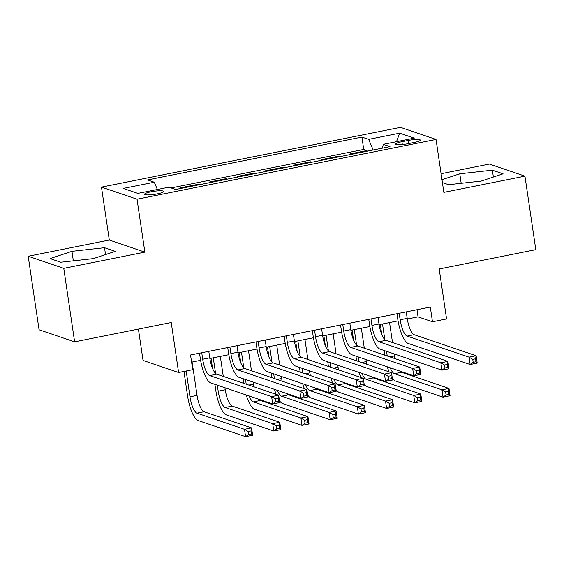 <?xml version="1.0" encoding="UTF-8"?>
<svg xmlns="http://www.w3.org/2000/svg" width="564" height="564" viewBox="0 0 564 564"><rect width="100%" height="100%" fill="white"/><g stroke="black" fill="none" stroke-linecap="round" stroke-linejoin="round"><path stroke-width="0.85" d="M157.208 193.882A9.637 1.558 -8.4 0 0 163.666 191.429A9.637 1.558 -8.4 0 0 151.053 191.788A9.637 1.558 -8.4 0 0 144.595 194.242A9.637 1.558 -8.4 0 0 157.208 193.882M138.413 329.087L143.044 360.424L178.605 372.508L192.712 369.688L190.54 354.989L430.297 307.063L432.468 321.762L446.568 318.942L439.194 268.965L535.8 249.655L524.943 176.151L489.383 164.068L441.097 173.719M28.2 256.253L39.057 329.75L74.617 341.84L63.76 268.337L144.856 252.129L137.045 199.205L101.478 187.121L109.296 240.038L28.2 256.253L63.76 268.337M137.045 199.205L436.035 139.442L400.475 127.351L101.478 187.121M351.323 154.353L350.032 153.909L366.952 150.525L367.058 151.208M340.043 156.609L338.745 156.165L338.851 156.841M338.745 156.165L321.825 159.549L323.116 159.986M294.909 165.626L293.618 165.189L310.538 161.805L310.644 162.481M266.702 171.266L265.411 170.829L282.331 167.445L282.437 168.121M238.494 176.906L237.204 176.462L254.124 173.085L254.23 173.761M210.287 182.539L208.997 182.101L225.917 178.718L226.023 179.394M182.08 188.179L180.79 187.742L197.71 184.357L197.816 185.034M408.117 140.457L401.913 141.698A9.334 1.509 -8.4 0 0 395.653 144.074A9.334 1.509 -8.4 0 0 407.871 143.721L414.075 142.48A9.334 1.509 -8.4 0 0 420.328 140.105A9.334 1.509 -8.4 0 0 408.117 140.457L408.576 143.58M373.171 149.982L368.637 139.371L361.912 137.087L147.542 179.937L154.268 182.221L123.241 188.425L137.849 193.389L168.876 187.192L175.601 189.476L389.978 146.626L383.252 144.335L382.484 148.12M368.637 139.371L399.664 133.167L414.279 138.138L383.252 144.335M366.952 150.525L363.738 149.432L171.089 187.939M197.71 184.357L199.007 184.795M225.917 178.718L227.214 179.162M254.124 173.085L255.421 173.522M282.331 167.445L283.629 167.882M310.538 161.805L311.836 162.242M178.605 372.508L171.223 322.53L74.617 341.84M436.035 139.442L443.854 192.359L524.943 176.151M407.3 319.012L418.051 316.862L432.468 321.762M191.591 362.13L200.601 360.333M209.85 358.485L228.808 354.693M238.057 352.845L257.015 349.053M266.264 347.205L285.222 343.413M294.471 341.565L313.429 337.78M322.678 335.933L341.636 332.14M350.886 330.292L369.843 326.5M379.093 324.652L398.05 320.86M416.993 309.721L418.051 316.862M363.738 149.432L361.912 137.087M154.268 182.221L157.37 189.49M396.499 141.691L399.664 133.167M442.409 182.581L448.634 184.696L481.205 181.079L503.074 173.818L492.358 170.18L459.787 173.797L441.986 179.712M144.856 252.129L109.296 240.038M60.785 262.225L93.363 258.608L115.225 251.347L104.516 247.702L71.938 251.325L50.076 258.587L60.785 262.225M461.19 183.3L459.787 173.797M493.373 177.04L492.358 170.18M73.341 260.829L71.938 251.325M105.531 254.561L104.516 247.702M399.185 313.281L400.144 319.774A15.059 4.456 -101.3 0 0 407.123 336.109L469.065 357.16L476.122 355.75L477.207 363.103L470.15 364.513L408.209 343.455A22.588 6.683 78.7 0 1 397.74 318.956L396.971 313.725M406.242 311.871L407.201 318.364A15.059 4.456 -101.3 0 0 414.173 334.699L476.122 355.75L475.579 358.803L472.759 359.367L473.189 362.307L476.016 361.743L475.579 358.803M473.189 362.307L470.15 364.513L469.065 357.16L472.759 359.367M476.016 361.743L477.207 363.103M384.831 355.172L384.14 350.505M381.786 334.515L380.291 324.413M389.562 322.559L392.516 342.559M394.187 353.917L394.49 355.933A15.059 4.456 -101.3 0 0 394.962 358.619M382.505 323.969L384.81 339.57M386.544 351.323L387.235 355.99M399.911 371.091A15.059 4.456 -101.3 0 0 401.462 372.261L448.993 388.42L450.079 395.766L443.022 397.176L395.498 381.024A22.588 6.683 78.7 0 1 392.311 378.155M390.196 367.784A15.059 4.456 -101.3 0 0 394.412 373.671L441.943 389.83L448.993 388.42L448.45 391.472L445.63 392.036L446.068 394.976L448.888 394.412L448.45 391.472M389.033 371.824A22.588 6.683 78.7 0 1 387.299 366.797M446.068 394.976L443.022 397.176L441.943 389.83L445.63 392.036M448.888 394.412L450.079 395.766M370.978 318.921L371.937 325.414A15.059 4.456 -101.3 0 0 378.916 341.742L440.858 362.8L447.915 361.39L449 368.736L441.943 370.146L380.002 349.095A22.588 6.683 78.7 0 1 369.533 324.596L368.764 319.365M378.035 317.511L378.994 324.004A15.059 4.456 -101.3 0 0 385.966 340.332L447.915 361.39L447.372 364.443L444.552 365.007L444.982 367.947L447.809 367.383L447.372 364.443M444.982 367.947L441.943 370.146L440.858 362.8L444.552 365.007M447.809 367.383L449 368.736M342.771 324.561L343.73 331.047A15.059 4.456 -101.3 0 0 350.709 347.382L412.651 368.44L419.708 367.03L420.793 374.376L413.736 375.786L351.795 354.735A22.588 6.683 78.7 0 1 341.326 330.236L340.557 325.005M349.828 323.151L350.787 329.637A15.059 4.456 -101.3 0 0 357.759 345.972L419.708 367.03L419.165 370.083L416.345 370.647L416.775 373.587L419.602 373.023L419.165 370.083M416.775 373.587L413.736 375.786L412.651 368.44L416.345 370.647M419.602 373.023L420.793 374.376M314.564 330.201L315.523 336.687A15.059 4.456 -101.3 0 0 322.502 353.022L384.444 374.073L391.501 372.663L392.586 380.016L385.529 381.426L323.588 360.375A22.588 6.683 78.7 0 1 313.119 335.869L312.35 330.638M321.621 328.791L322.58 335.277A15.059 4.456 -101.3 0 0 329.552 351.612L391.501 372.663L390.958 375.716L388.138 376.28L388.575 379.219L391.395 378.656L390.958 375.716M388.575 379.219L385.529 381.426L384.444 374.073L388.138 376.28M391.395 378.656L392.586 380.016M286.357 335.834L287.316 342.327A15.059 4.456 -101.3 0 0 294.295 358.662L356.236 379.713L363.294 378.303L364.379 385.656L357.322 387.066L295.381 366.008A22.588 6.683 78.7 0 1 284.912 341.509L284.143 336.278M293.414 334.424L294.373 340.917A15.059 4.456 -101.3 0 0 301.345 357.252L363.294 378.303L362.751 381.356L359.931 381.92L360.368 384.859L363.188 384.296L362.751 381.356M360.368 384.859L357.322 387.066L356.236 379.713L359.931 381.92M363.188 384.296L364.379 385.656M356.624 360.812L355.933 356.138M353.579 340.155L352.084 330.053M361.355 328.199L364.309 348.199M365.98 359.557L366.283 361.566A15.059 4.456 -101.3 0 0 366.755 364.252M354.298 329.609L356.603 345.21M358.337 356.956L359.028 361.63M371.704 376.724A15.059 4.456 -101.3 0 0 373.255 377.901L420.786 394.06L421.872 401.406L414.815 402.816L367.291 386.664A22.588 6.683 78.7 0 1 364.104 383.795M361.989 373.424A15.059 4.456 -101.3 0 0 366.205 379.311L413.736 395.463L420.786 394.06L420.243 397.112L417.423 397.676L417.861 400.616L420.681 400.052L420.243 397.112M360.826 377.464A22.588 6.683 78.7 0 1 359.092 372.437M417.861 400.616L414.815 402.816L413.736 395.463L417.423 397.676M420.681 400.052L421.872 401.406M328.417 366.452L327.726 361.778M325.372 345.795L323.877 335.686M333.148 333.839L336.102 353.839M337.773 365.197L338.076 367.206A15.059 4.456 -101.3 0 0 338.548 369.892M326.091 335.249L328.396 350.85M330.13 362.596L330.821 367.27M343.497 382.364A15.059 4.456 -101.3 0 0 345.048 383.541L392.579 399.693L393.665 407.046L386.615 408.456L339.084 392.304A22.588 6.683 78.7 0 1 335.897 389.435M333.782 379.064A15.059 4.456 -101.3 0 0 337.998 384.951L385.529 401.103L392.579 399.693L392.036 402.745L389.216 403.309L389.654 406.249L392.474 405.685L392.036 402.745M332.619 383.104A22.588 6.683 78.7 0 1 330.885 378.077M389.654 406.249L386.615 408.456L385.529 401.103L389.216 403.309M392.474 405.685L393.665 407.046M300.21 372.092L299.519 367.418M297.165 351.428L295.67 341.326M304.941 339.472L307.895 359.472M309.565 370.83L309.869 372.846A15.059 4.456 -101.3 0 0 310.341 375.532M297.884 340.882L300.189 356.49M301.923 368.236L302.614 372.91M315.29 388.004A15.059 4.456 -101.3 0 0 316.841 389.181L364.372 405.333L365.458 412.686L358.408 414.096L310.877 397.937A22.588 6.683 78.7 0 1 307.69 395.075M305.575 384.704A15.059 4.456 -101.3 0 0 309.791 390.591L357.322 406.743L364.372 405.333L363.829 408.385L361.009 408.949L361.446 411.889L364.266 411.325L363.829 408.385M304.412 388.744A22.588 6.683 78.7 0 1 302.678 383.717M361.446 411.889L358.408 414.096L357.322 406.743L361.009 408.949M364.266 411.325L365.458 412.686M272.003 377.732L271.312 373.058M268.957 357.068L267.463 346.966M276.734 345.112L279.688 365.112M281.358 376.47L281.662 378.486A15.059 4.456 -101.3 0 0 282.134 381.172M269.677 346.522L271.982 362.123M273.716 373.876L274.407 378.543M287.083 393.644A15.059 4.456 -101.3 0 0 288.634 394.821L336.165 410.973L337.251 418.319L330.201 419.729L282.67 403.577A22.588 6.683 78.7 0 1 279.483 400.708M277.368 390.337A15.059 4.456 -101.3 0 0 281.584 396.224L329.115 412.383L336.165 410.973L335.622 414.025L332.802 414.589L333.239 417.529L336.059 416.965L335.622 414.025M276.205 394.377A22.588 6.683 78.7 0 1 274.471 389.35M333.239 417.529L330.201 419.729L329.115 412.383L332.802 414.589M336.059 416.965L337.251 418.319M258.15 341.474L259.109 347.967A15.059 4.456 -101.3 0 0 266.088 364.295L328.029 385.353L335.087 383.943L336.172 391.289L329.115 392.699L267.174 371.648A22.588 6.683 78.7 0 1 256.705 347.149L255.936 341.918M265.207 340.064L266.166 346.557A15.059 4.456 -101.3 0 0 273.138 362.892L335.087 383.943L334.544 386.996L331.724 387.56L332.161 390.499L334.981 389.935L334.544 386.996M332.161 390.499L329.115 392.699L328.029 385.353L331.724 387.56M334.981 389.935L336.172 391.289M243.796 383.365L243.105 378.698M240.75 362.708L239.256 352.606M248.527 350.752L251.481 370.752M253.158 382.11L253.455 384.119A15.059 4.456 -101.3 0 0 253.927 386.805M241.47 352.162L243.775 367.763M245.509 379.509L246.2 384.183M258.876 399.277A15.059 4.456 -101.3 0 0 260.427 400.454L307.958 416.613L309.044 423.959L301.994 425.369L254.463 409.217A22.588 6.683 78.7 0 1 246.264 394.99M249.161 395.977A15.059 4.456 -101.3 0 0 253.377 401.864L300.908 418.023L307.958 416.613L307.415 419.665L304.595 420.229L305.032 423.169L307.852 422.605L307.415 419.665M305.032 423.169L301.994 425.369L300.908 418.023L304.595 420.229M307.852 422.605L309.044 423.959M229.943 347.114L230.902 353.6A15.059 4.456 -101.3 0 0 237.881 369.935L299.822 390.993L306.879 389.583L307.965 396.929L300.908 398.339L238.967 377.288A22.588 6.683 78.7 0 1 228.505 352.789L227.729 347.558M237 345.704L237.959 352.19A15.059 4.456 -101.3 0 0 244.931 368.525L306.879 389.583L306.337 392.636L303.517 393.2L303.954 396.139L306.774 395.575L306.337 392.636M303.954 396.139L300.908 398.339L299.822 390.993L303.517 393.2M306.774 395.575L307.965 396.929M217.302 385.149L218.19 391.169A15.059 4.456 -101.3 0 0 225.17 407.504L272.701 423.656L279.751 422.246L280.837 429.599L273.787 431.009L226.256 414.857A22.588 6.683 78.7 0 1 215.793 390.351L214.898 384.331M212.543 368.348L211.049 358.246M220.32 356.392L223.273 376.392M224.951 387.75L225.247 389.759A15.059 4.456 -101.3 0 0 232.22 406.094L279.751 422.246L279.208 425.298L276.388 425.862L276.825 428.802L279.645 428.238L279.208 425.298M213.262 357.802L215.568 373.403M276.825 428.802L273.787 431.009L272.701 423.656L276.388 425.862M279.645 428.238L280.837 429.599M201.736 352.754L202.695 359.24A15.059 4.456 -101.3 0 0 209.674 375.575L271.615 396.626L278.672 395.216L279.758 402.569L272.701 403.979L210.76 382.928A22.588 6.683 78.7 0 1 200.298 358.422L199.522 353.191M208.793 351.344L209.752 357.83A15.059 4.456 -101.3 0 0 216.724 374.165L278.672 395.216L278.13 398.269L275.31 398.833L275.747 401.772L278.567 401.208L278.13 398.269M275.747 401.772L272.701 403.979L271.615 396.626L275.31 398.833M278.567 401.208L279.758 402.569M186.176 370.999L189.983 396.809A15.059 4.456 -101.3 0 0 196.963 413.144L244.494 429.296L251.544 427.886L252.63 435.239L245.58 436.649L198.049 420.49A22.588 6.683 78.7 0 1 187.586 395.991L183.956 371.436M192.112 362.032L197.04 395.399A15.059 4.456 -101.3 0 0 204.013 411.734L251.544 427.886L251.001 430.938L248.181 431.502L248.618 434.442L251.438 433.878L251.001 430.938M248.618 434.442L245.58 436.649L244.494 429.296L248.181 431.502M251.438 433.878L252.63 435.239M402.329 144.539L401.913 141.698M407.201 318.364L400.144 319.774M414.173 334.699L407.123 336.109M394.49 355.933L389.809 356.864M401.462 372.261L394.412 373.671M378.994 324.004L371.937 325.414M385.966 340.332L378.916 341.742M350.787 329.637L343.73 331.047M357.759 345.972L350.709 347.382M322.58 335.277L315.523 336.687M329.552 351.612L322.502 353.022M294.373 340.917L287.316 342.327M301.345 357.252L294.295 358.662M366.283 361.566L361.602 362.504M373.255 377.901L366.205 379.311M338.076 367.206L333.394 368.144M345.048 383.541L337.998 384.951M309.869 372.846L305.187 373.784M316.841 389.181L309.791 390.591M281.662 378.486L276.98 379.417M288.634 394.821L281.584 396.224M266.166 346.557L259.109 347.967M273.138 362.892L266.088 364.295M253.455 384.119L248.773 385.057M260.427 400.454L253.377 401.864M237.959 352.19L230.902 353.6M244.931 368.525L237.881 369.935M225.247 389.759L218.19 391.169M232.22 406.094L225.17 407.504M209.752 357.83L202.695 359.24M216.724 374.165L209.674 375.575M197.04 395.399L189.983 396.809M204.013 411.734L196.963 413.144"/></g></svg>
